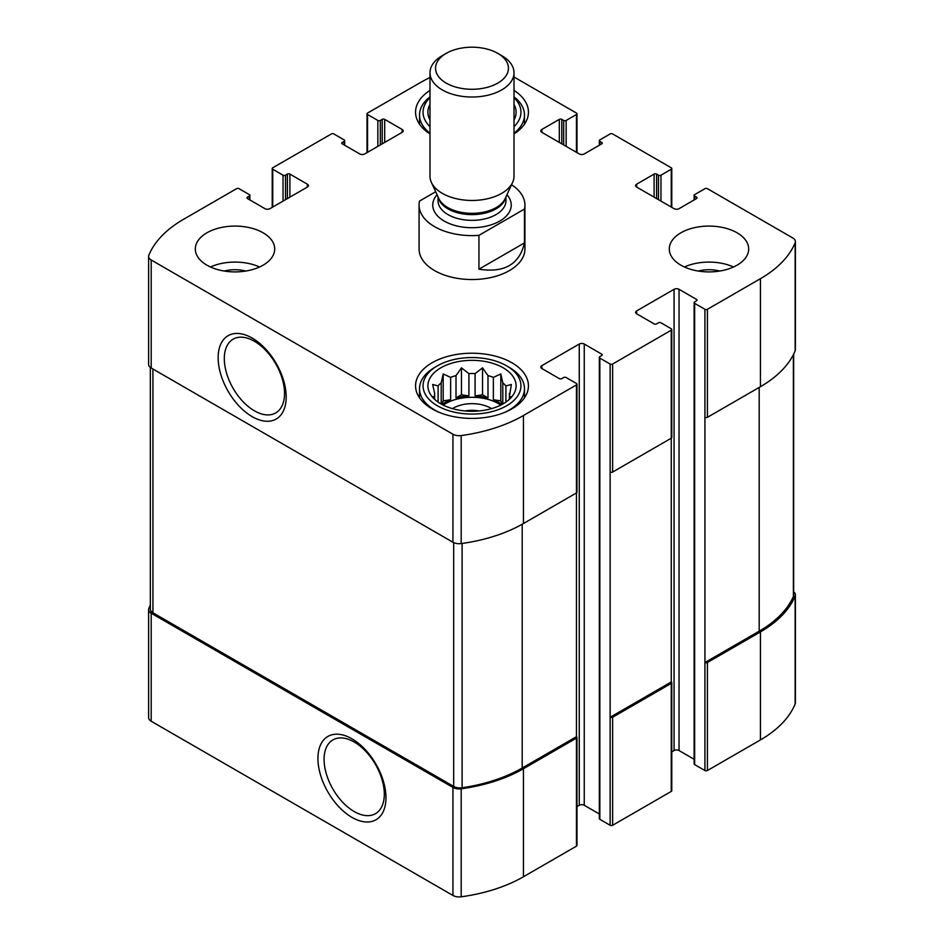 <?xml version="1.0" encoding="UTF-8"?>
<svg xmlns="http://www.w3.org/2000/svg" width="944" height="944" viewBox="0 0 944 944"><rect width="100%" height="100%" fill="white"/><g stroke="black" fill="none" stroke-linecap="round" stroke-linejoin="round"><path stroke-width="1.42" d="M150.344 605.116A130.532 75.355 0 0 0 148.845 608.443A8.815 5.098 0 0 0 148.609 609.623A8.815 5.098 0 0 0 151.193 613.222L452.931 787.426A8.815 5.098 0 0 0 461.191 788.783A130.532 75.355 0 0 0 523.448 768.735L576.454 738.125A1.758 1.015 0 0 0 576.973 737.406A1.758 1.015 0 0 0 576.454 736.686L576.454 492.933L523.448 523.531L523.448 415.513L576.454 384.916A1.758 1.015 0 0 0 576.973 384.196A1.758 1.015 0 0 0 576.454 383.476L566.164 377.529A1.758 1.015 0 0 0 563.674 377.529L561.798 378.615A1.758 1.015 0 0 1 559.308 378.615L541.844 368.526L541.844 365.647A3.528 2.041 0 0 0 540.818 367.086A3.528 2.041 0 0 0 541.844 368.526M148.609 609.623L148.609 717.641A8.815 5.098 0 0 0 151.193 721.24L452.931 895.443A8.815 5.098 0 0 0 461.191 896.8A130.532 75.355 0 0 0 523.448 876.752L576.454 846.143A1.758 1.015 0 0 0 576.973 845.423L576.973 737.406M351.947 817.374A48.109 27.777 -120 0 0 381.411 775.461A48.109 27.777 -120 0 0 322.494 741.453A48.109 27.777 -120 0 0 351.947 817.374M576.973 806.601L579.262 805.279A3.528 2.041 0 0 1 584.253 805.279L584.253 344.041L601.717 354.13A1.758 1.015 0 0 1 602.237 354.85A1.758 1.015 0 0 1 601.717 355.569L599.841 356.643A1.758 1.015 0 0 0 599.334 357.363L599.334 818.601A1.758 1.015 0 0 0 599.841 819.321L610.131 825.268L610.131 717.251A1.758 1.015 0 0 0 612.632 717.251L671.255 683.397A1.758 1.015 0 0 0 671.774 682.677A1.758 1.015 0 0 0 671.255 681.957L671.255 438.205L612.632 472.047L612.632 364.03L671.255 330.188A1.758 1.015 0 0 0 671.774 329.468A1.758 1.015 0 0 0 671.255 328.748L660.965 322.801A1.758 1.015 0 0 0 658.464 322.801L656.599 323.886A1.758 1.015 0 0 1 654.098 323.886L636.645 313.797L636.645 310.918A3.528 2.041 0 0 0 635.607 312.358A3.528 2.041 0 0 0 636.645 313.797M610.131 825.268A1.758 1.015 0 0 0 612.632 825.268L671.255 791.414A1.758 1.015 0 0 0 671.774 790.694L671.774 682.677M671.774 751.872L674.063 750.551A3.528 2.041 0 0 1 679.043 750.551L679.043 289.312L696.507 299.401A1.758 1.015 0 0 1 697.026 300.121A1.758 1.015 0 0 1 696.507 300.841L694.642 301.915A1.758 1.015 0 0 0 694.123 302.635L694.123 763.873A1.758 1.015 0 0 0 694.642 764.593L704.932 770.54L704.932 662.523A1.758 1.015 0 0 0 707.422 662.523L760.427 631.914A130.532 75.355 0 0 0 795.155 595.971A8.815 5.098 0 0 0 795.391 594.803A8.815 5.098 0 0 0 793.656 591.758M704.932 770.54A1.758 1.015 0 0 0 707.422 770.54L760.427 739.931A130.532 75.355 0 0 0 795.155 703.988A8.815 5.098 0 0 0 795.391 702.82L795.391 594.803M656.599 198.582L656.599 174.097L658.464 175.183A1.758 1.015 0 0 0 660.965 175.183L671.255 169.236A1.758 1.015 0 0 0 671.774 168.516A1.758 1.015 0 0 0 671.255 167.796L612.632 133.954A1.758 1.015 0 0 0 610.131 133.954L599.841 139.901A1.758 1.015 0 0 0 599.334 140.621A1.758 1.015 0 0 0 599.841 141.34L601.717 142.414A1.758 1.015 0 0 1 602.237 143.134A1.758 1.015 0 0 1 601.717 143.854L584.253 153.943A3.528 2.041 0 0 1 579.262 153.943L541.844 132.337L541.844 129.458A3.528 2.041 0 0 0 540.818 130.897A3.528 2.041 0 0 0 541.844 132.337M541.844 129.458L559.308 119.369A1.758 1.015 0 0 1 561.798 119.369L563.674 120.454A1.758 1.015 0 0 0 566.164 120.454L576.454 114.507A1.758 1.015 0 0 0 576.973 113.787A1.758 1.015 0 0 0 576.454 113.068L514.008 77.019M429.992 77.526A130.532 75.355 0 0 0 420.552 82.47L367.546 113.068A1.758 1.015 0 0 0 367.027 113.787A1.758 1.015 0 0 0 367.546 114.507L377.836 120.454A1.758 1.015 0 0 0 380.326 120.454L382.202 119.369A1.758 1.015 0 0 1 384.692 119.369L402.156 129.458A3.528 2.041 0 0 1 403.182 130.897A3.528 2.041 0 0 1 402.156 132.337L364.738 153.943A3.528 2.041 0 0 1 359.747 153.943L342.283 143.854L342.283 142.414A1.758 1.015 0 0 0 341.763 143.134A1.758 1.015 0 0 0 342.283 143.854M342.283 142.414L344.159 141.34A1.758 1.015 0 0 0 344.666 140.621A1.758 1.015 0 0 0 344.159 139.901L333.869 133.954A1.758 1.015 0 0 0 331.368 133.954L272.745 167.796A1.758 1.015 0 0 0 272.226 168.516A1.758 1.015 0 0 0 272.745 169.236L283.035 175.183A1.758 1.015 0 0 0 285.536 175.183L287.401 174.097A1.758 1.015 0 0 1 289.902 174.097L307.355 184.186A3.528 2.041 0 0 1 308.393 185.626A3.528 2.041 0 0 1 307.355 187.065L269.937 208.671A3.528 2.041 0 0 1 264.957 208.671L247.493 198.582L247.493 197.143A1.758 1.015 0 0 0 246.974 197.862A1.758 1.015 0 0 0 247.493 198.582M247.493 197.143L249.358 196.069A1.758 1.015 0 0 0 249.877 195.349A1.758 1.015 0 0 0 249.358 194.629L239.068 188.682A1.758 1.015 0 0 0 236.578 188.682L183.573 219.291A130.532 75.355 0 0 0 148.845 255.234A8.815 5.098 0 0 0 148.609 256.402A8.815 5.098 0 0 0 151.193 260.001L452.931 434.216A8.815 5.098 0 0 0 461.191 435.562A130.532 75.355 0 0 0 523.448 415.513M148.609 256.402L148.609 364.419A8.815 5.098 0 0 0 151.193 368.018L151.193 260.001M252.166 416.634A48.109 27.777 -120 0 0 281.631 374.721A48.109 27.777 -120 0 0 222.713 340.701A48.109 27.777 -120 0 0 252.166 416.634M523.448 523.531A130.532 75.355 0 0 1 461.191 543.579A8.815 5.098 0 0 1 452.931 542.234L151.193 368.018M576.454 384.916L576.454 492.933A1.758 1.015 0 0 0 576.973 492.213L576.973 384.196M541.844 365.647L579.262 344.041A3.528 2.041 0 0 1 584.253 344.041M584.253 805.279L599.334 813.988M599.334 357.363A1.758 1.015 0 0 0 599.841 358.083L610.131 364.03A1.758 1.015 0 0 0 612.632 364.03M671.255 681.957L610.131 717.251L610.131 472.047A1.758 1.015 0 0 0 612.632 472.047M671.255 330.188L671.255 438.205A1.758 1.015 0 0 0 671.774 437.485L671.774 329.468M636.645 310.918L674.063 289.312A3.528 2.041 0 0 1 679.043 289.312M679.043 750.551L694.123 759.259M694.123 302.635A1.758 1.015 0 0 0 694.642 303.354L704.932 309.302A1.758 1.015 0 0 0 707.422 309.302L760.427 278.692A130.532 75.355 0 0 0 795.155 242.75A8.815 5.098 0 0 0 795.391 241.581A8.815 5.098 0 0 0 792.807 237.982L707.422 188.682A1.758 1.015 0 0 0 704.932 188.682L694.642 194.629A1.758 1.015 0 0 0 694.123 195.349A1.758 1.015 0 0 0 694.642 196.069L696.507 197.143A1.758 1.015 0 0 1 697.026 197.862A1.758 1.015 0 0 1 696.507 198.582L679.043 208.671A3.528 2.041 0 0 1 674.063 208.671L636.645 187.065L636.645 184.186A3.528 2.041 0 0 0 635.607 185.626A3.528 2.041 0 0 0 636.645 187.065M793.656 354.094L793.656 595.239A8.815 5.098 0 0 1 793.385 596.49A130.532 75.355 0 0 1 759.188 631.194L704.932 662.523L704.932 417.319A1.758 1.015 0 0 0 707.422 417.319L707.422 309.302M795.391 241.581L795.391 349.599A8.815 5.098 0 0 1 795.155 350.767A130.532 75.355 0 0 1 760.427 386.71L707.422 417.319M636.645 184.186L654.098 174.097A1.758 1.015 0 0 1 656.599 174.097M680.919 265.193A39.683 22.916 0 0 0 724.166 270.161A39.683 22.916 0 0 0 748.675 248.992A39.683 22.916 0 0 0 737.04 232.79A39.683 22.916 0 0 0 693.793 227.823A39.683 22.916 0 0 0 669.296 248.992A39.683 22.916 0 0 0 680.919 265.193M206.96 265.193A39.683 22.916 0 0 0 250.207 270.161A39.683 22.916 0 0 0 274.704 248.992A39.683 22.916 0 0 0 263.081 232.79A39.683 22.916 0 0 0 219.834 227.823A39.683 22.916 0 0 0 195.325 248.992A39.683 22.916 0 0 0 206.96 265.193M514.008 90.4A56.439 32.592 180 0 1 528.439 112.171A56.439 32.592 180 0 1 514.008 133.942M429.992 133.942A56.439 32.592 180 0 1 415.561 112.171A56.439 32.592 180 0 1 429.992 90.4M511.908 362.767A56.439 32.592 180 0 1 528.439 385.813A56.439 32.592 180 0 1 472 418.404A56.439 32.592 180 0 1 415.561 385.813A56.439 32.592 180 0 1 450.394 355.699A56.439 32.592 180 0 1 511.908 362.767M524.463 209.072L478.938 235.351A52.923 30.55 180 0 1 434.582 226.666A52.923 30.55 180 0 1 419.077 205.06L419.077 248.992A52.923 30.55 0 0 0 434.582 270.598A52.923 30.55 0 0 0 492.249 277.217A52.923 30.55 0 0 0 524.923 248.992L524.923 205.06A52.923 30.55 180 0 1 524.463 209.072L524.463 242.915L478.938 269.193C504.308 273.111 519.483 264.355 524.463 242.915M150.344 367.452L150.344 609.187A8.815 5.098 0 0 0 152.928 612.786L453.686 786.423A8.815 5.098 0 0 0 462.1 787.756A130.532 75.355 0 0 0 522.197 768.015L576.454 736.686M254.42 410.817A42.586 24.579 -120 0 0 276.179 412.646A42.586 24.579 -120 0 0 275.719 363.759A42.586 24.579 -120 0 0 233.605 338.908A42.586 24.579 -120 0 0 226.477 372.868A42.586 24.579 -120 0 0 254.42 410.817M354.201 811.557A42.586 24.579 -120 0 0 375.96 813.386A42.586 24.579 -120 0 0 375.5 764.498A42.586 24.579 -120 0 0 333.385 739.648A42.586 24.579 -120 0 0 326.258 773.608A42.586 24.579 -120 0 0 354.201 811.557M503.187 367.806A44.097 25.464 180 0 1 512.25 396.209A44.097 25.464 180 0 1 472 411.277A44.097 25.464 180 0 1 431.75 396.209A44.097 25.464 180 0 1 446.996 364.844A44.097 25.464 180 0 1 503.187 367.806M509.111 367.275L506.609 365.824A48.946 28.261 180 0 1 506.609 405.79A48.946 28.261 180 0 1 437.391 405.79A48.946 28.261 180 0 1 437.391 365.824A48.946 28.261 180 0 1 506.609 365.824L509.111 367.275A52.475 30.302 180 0 1 524.475 388.692A52.475 30.302 180 0 1 504.969 412.268M510.008 398.722L511.353 396.657L509.359 396.964L509.359 399.347M509.359 393.377A37.489 21.641 180 0 1 509.489 395.17A37.489 21.641 180 0 1 509.359 396.964L511.353 384.479L505.901 385.931L505.901 402.097M502.385 404.268L500.804 400.87L500.804 373.942L502.798 382.827A37.489 21.641 180 0 1 505.901 385.931M500.804 373.942L493.37 377.388L493.37 399.713A37.489 21.641 0 0 1 498.503 402.191A37.489 21.641 0 0 1 501.96 404.492M487.989 375.594L487.989 397.92L482.537 394.781L482.537 367.853L487.989 375.594A37.489 21.641 180 0 1 493.37 377.388M482.537 367.853L475.103 373.6L475.103 395.925A37.489 21.641 0 0 1 487.989 397.92M468.897 373.6L468.897 395.925L461.463 394.781L461.463 367.853L468.897 373.6A37.489 21.641 180 0 1 475.103 373.6M461.463 367.853L456.011 375.594L456.011 397.92A37.489 21.641 0 0 1 468.897 395.925M450.63 377.388L450.63 399.713L443.196 400.87L443.196 373.942L450.63 377.388A37.489 21.641 180 0 1 456.011 375.594M443.196 373.942L441.202 382.827L441.202 404.032M434.641 393.377L434.641 396.964A37.489 21.641 180 0 1 434.511 395.17A37.489 21.641 180 0 1 434.641 393.377L432.647 384.479L438.099 385.931A37.489 21.641 180 0 1 441.202 382.827M434.641 399.347L434.641 396.964L432.647 396.657L433.992 398.722M443.196 405.094A37.489 21.641 180 0 1 498.503 403.631A37.489 21.641 180 0 1 500.804 405.094M502.798 382.827L502.798 404.032M438.099 385.931L438.099 402.097M450.63 399.713A37.489 21.641 0 0 0 442.04 404.492M452.459 408.634A26.456 15.281 180 0 1 490.715 408.138A26.456 15.281 180 0 1 491.541 408.634M465.144 410.959A21.688 12.52 180 0 1 478.856 410.959M439.031 412.268A52.475 30.302 180 0 1 419.525 388.692A52.475 30.302 180 0 1 434.889 367.275L437.391 365.824M514.008 104.418A44.097 25.464 180 0 1 514.008 119.923M429.992 119.923A44.097 25.464 180 0 1 429.992 104.418M514.008 97.657A48.946 28.261 180 0 1 514.008 126.685M429.992 126.685A48.946 28.261 180 0 1 429.992 97.657M514.008 96.89A52.475 30.302 180 0 1 524.475 115.05A52.475 30.302 180 0 1 514.008 133.21M429.992 133.21A52.475 30.302 180 0 1 419.525 115.05A52.475 30.302 180 0 1 429.992 96.89M210.465 266.999A39.683 22.916 180 0 1 259.565 266.999M224.247 271.046A26.456 15.281 180 0 1 245.794 271.046M684.435 266.999A39.683 22.916 180 0 1 733.535 266.999M698.206 271.046A26.456 15.281 180 0 1 719.753 271.046M443.196 400.87L441.615 404.268M461.463 394.781L456.011 397.92M482.537 394.781L475.103 395.925M500.804 400.87L493.37 399.713M419.077 205.06A52.923 30.55 180 0 1 419.537 201.06L435.691 191.726M511.53 184.753A52.923 30.55 180 0 1 524.923 205.06M478.938 235.351L478.938 269.193M446.229 83.119A36.45 21.039 180 0 1 446.229 53.36A36.45 21.039 180 0 1 497.771 53.36A36.45 21.039 180 0 1 497.771 83.119A36.45 21.039 180 0 1 446.229 83.119M497.771 53.36L501.701 55.637A42.008 24.249 180 0 1 514.008 72.782A42.008 24.249 180 0 1 488.072 95.179A42.008 24.249 180 0 1 442.299 89.928A42.008 24.249 180 0 1 429.992 72.782A42.008 24.249 180 0 1 442.299 55.637L446.229 53.36M514.008 72.782L514.008 176.209A42.008 24.249 180 0 1 512.592 182.452A42.008 24.249 180 0 1 482.903 199.632A42.008 24.249 180 0 1 442.299 193.355A42.008 24.249 180 0 1 431.408 182.452A42.008 24.249 180 0 1 429.992 176.209L429.992 72.782M151.193 721.24L151.193 613.222M452.931 895.443L452.931 787.426M461.191 896.8L461.191 788.783M523.448 876.752L523.448 768.735M576.454 846.143L576.454 738.125M612.632 825.268L612.632 717.251M671.255 791.414L671.255 683.397M707.422 770.54L707.422 662.523M760.427 739.931L760.427 631.914M795.155 703.988L795.155 595.971M599.841 144.939L599.841 141.34M601.717 143.854L601.717 142.414M559.308 142.414L559.308 119.369M561.798 143.854L561.798 119.369M563.674 144.939L563.674 120.454M566.164 146.379L566.164 120.454M576.454 152.314L576.454 114.507M367.546 152.314L367.546 114.507M377.836 146.379L377.836 120.454M380.326 144.939L380.326 120.454M382.202 143.854L382.202 119.369M384.692 142.414L384.692 119.369M402.156 132.337L402.156 129.458M344.159 144.939L344.159 141.34M272.745 207.043L272.745 169.236M283.035 201.107L283.035 175.183M285.536 199.668L285.536 175.183M287.401 198.582L287.401 174.097M289.902 197.143L289.902 174.097M307.355 187.065L307.355 184.186M249.358 199.668L249.358 196.069M452.931 542.234L452.931 434.216M461.191 543.579L461.191 435.562M579.262 805.279L579.262 344.041M601.717 355.569L601.717 354.13M599.841 819.321L599.841 358.083M610.131 472.047L610.131 364.03M674.063 750.551L674.063 289.312M696.507 300.841L696.507 299.401M694.642 764.593L694.642 303.354M704.932 417.319L704.932 309.302M760.427 386.71L760.427 278.692M795.155 350.767L795.155 242.75M694.642 199.668L694.642 196.069M696.507 198.582L696.507 197.143M654.098 197.143L654.098 174.097M658.464 199.668L658.464 175.183M660.965 201.107L660.965 175.183M671.255 207.043L671.255 169.236M759.188 631.194L759.188 387.429M793.385 596.49L793.385 354.637M152.928 612.786L152.928 369.021M453.686 786.423L453.686 542.623M462.1 787.756L462.1 543.461M522.197 768.015L522.197 524.239M506.928 194.724A39.247 22.656 180 0 1 495.104 223.374A39.247 22.656 180 0 1 444.246 221.085A39.247 22.656 180 0 1 437.072 194.724M512.592 182.452L505.123 198.641A34.279 19.789 180 0 1 480.897 212.66A34.279 19.789 180 0 1 447.763 207.538A34.279 19.789 180 0 1 438.877 198.641L431.408 182.452M505.713 197.343A33.96 19.6 180 0 1 483.116 213.545A33.96 19.6 180 0 1 447.987 208.884A33.96 19.6 180 0 1 438.287 197.343M505.96 196.824L505.96 200.742A33.96 19.6 180 0 1 484.992 218.855A33.96 19.6 180 0 1 447.987 214.607A33.96 19.6 180 0 1 438.04 200.742L438.04 196.824M599.334 145.234L599.334 140.621M576.973 152.621L576.973 113.787M367.027 152.621L367.027 113.787M344.666 145.234L344.666 140.621M272.226 207.35L272.226 168.516M249.877 199.963L249.877 195.349M694.123 199.963L694.123 195.349M671.774 207.35L671.774 168.516M419.525 388.692L419.525 397.813M524.475 388.692L524.475 397.813M419.525 115.05L419.525 124.171M524.475 115.05L524.475 124.171"/></g></svg>
